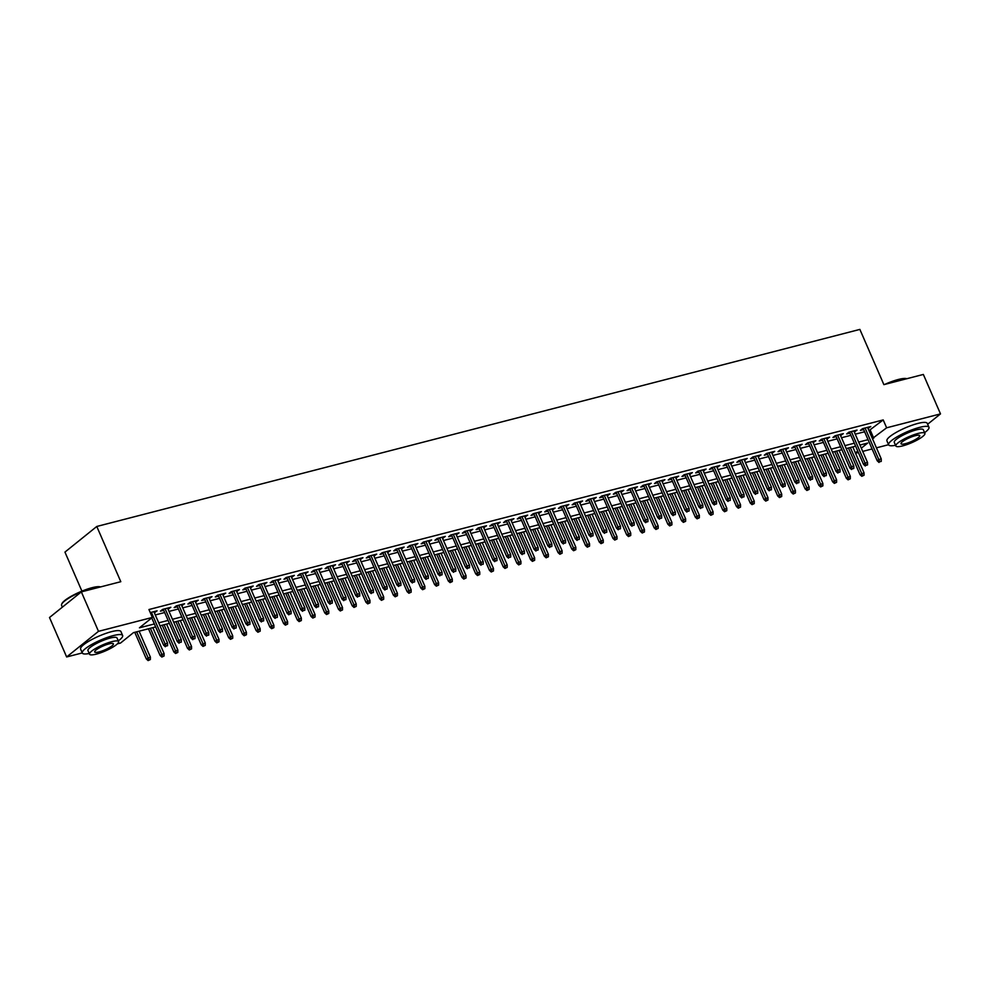 <?xml version="1.0" encoding="UTF-8"?>
<svg xmlns="http://www.w3.org/2000/svg" width="990" height="990" viewBox="0 0 990 990"><rect width="100%" height="100%" fill="white"/><g stroke="black" fill="none" stroke-linecap="round" stroke-linejoin="round"><path stroke-width="1.49" d="M81.922 591.129L64.944 552.098L96.785 526.47L859.877 329.41L883.884 384.64L923.348 374.443L940.5 413.894L927.642 424.24M888.574 444.708L876.435 447.839M872.091 448.965L862.711 451.391M858.367 452.517L855.546 453.234M155.653 626.918L133.427 632.659L120.52 643.054L117.377 643.859M82.257 652.93L66.652 656.964L98.493 631.335L152.361 617.426L139.454 627.808L154.366 623.96M98.493 631.335L81.341 591.884L49.5 617.513L66.652 656.964M154.316 612.723L157.101 610.83L150.27 612.6M168.04 609.184L170.837 607.291L162.595 609.419L160.442 611.139L163.697 610.31M181.764 605.645L184.561 603.739L176.319 605.868L174.166 607.6L177.42 606.759M195.488 602.093L198.285 600.2L190.043 602.328L187.89 604.061L191.144 603.219M209.212 598.554L212.008 596.661L203.767 598.777L201.613 600.509L204.868 599.68M222.936 595.002L225.732 593.109L217.491 595.238L215.337 596.97L218.592 596.129M236.672 591.463L239.456 589.57L231.215 591.698L229.074 593.418L232.316 592.589M250.396 587.924L253.18 586.018L244.938 588.147L242.797 589.879L246.04 589.038M264.12 584.372L266.904 582.479L258.662 584.607L256.521 586.34L259.764 585.498M277.844 580.833L280.628 578.94L272.399 581.056L270.245 582.788L273.488 581.959M291.567 577.281L294.352 575.388L286.122 577.517L283.969 579.249L287.211 578.408M305.291 573.742L308.076 571.849L299.846 573.977L297.693 575.697L300.935 574.868M319.015 570.203L321.8 568.297L313.57 570.426L311.417 572.158L314.659 571.317M332.739 566.651L335.523 564.758L327.294 566.886L325.141 568.619L328.383 567.777M346.463 563.112L349.247 561.219L341.018 563.335L338.865 565.067L342.107 564.238M360.187 559.56L362.971 557.667L354.742 559.796L352.589 561.528L355.831 560.687M373.911 556.021L376.695 554.128L368.466 556.256L366.312 557.976L369.567 557.147M387.635 552.482L390.419 550.576L382.19 552.705L380.036 554.437L383.291 553.596M401.358 548.93L404.143 547.037L395.913 549.165L393.76 550.898L397.015 550.056M415.082 545.391L417.879 543.498L409.637 545.614L407.484 547.346L410.739 546.517M428.806 541.839L431.603 539.946L423.361 542.075L421.208 543.807L424.463 542.966M442.53 538.3L445.327 536.407L437.085 538.535L434.932 540.268L438.186 539.426M456.254 534.761L459.051 532.855L450.809 534.984L448.656 536.716L451.91 535.875M469.978 531.209L472.775 529.316L464.533 531.444L462.38 533.177L465.634 532.335M483.714 527.67L486.498 525.777L478.257 527.893L476.116 529.625L479.358 528.796M497.438 524.118L500.222 522.225L491.981 524.354L489.84 526.086L493.082 525.245M511.162 520.579L513.946 518.686L505.717 520.814L503.564 522.547L506.806 521.705M524.886 517.04L527.67 515.134L519.441 517.263L517.287 518.995L520.53 518.154M538.61 513.488L541.394 511.595L533.164 513.723L531.011 515.456L534.254 514.614M552.333 509.949L555.118 508.056L546.888 510.172L544.735 511.904L547.977 511.075M566.057 506.397L568.842 504.504L560.612 506.632L558.459 508.365L561.701 507.524M579.781 502.858L582.566 500.965L574.336 503.093L572.183 504.826L575.425 503.984M593.505 499.319L596.289 497.413L588.06 499.542L585.907 501.274L589.149 500.433M607.229 495.767L610.013 493.874L601.784 496.002L599.631 497.735L602.873 496.893M620.953 492.228L623.737 490.335L615.508 492.451L613.355 494.183L616.609 493.354M634.677 488.676L637.461 486.783L629.232 488.911L627.078 490.644L630.333 489.803M648.401 485.137L651.197 483.244L642.955 485.372L640.802 487.105L644.057 486.263M662.124 481.598L664.921 479.692L656.679 481.821L654.526 483.553L657.781 482.712M675.848 478.046L678.645 476.153L670.403 478.281L668.25 480.014L671.505 479.172M689.572 474.507L692.369 472.614L684.127 474.73L681.974 476.462L685.229 475.633M703.296 470.955L706.093 469.062L697.851 471.19L695.698 472.923L698.952 472.082M717.032 467.416L719.817 465.523L711.575 467.651L709.434 469.384L712.676 468.542M730.756 463.877L733.541 461.971L725.299 464.1L723.158 465.832L726.4 464.991M744.48 460.325L747.264 458.432L739.023 460.56L736.882 462.293L740.124 461.451M758.204 456.786L760.988 454.893L752.759 457.009L750.606 458.741L753.848 457.912M771.928 453.234L774.712 451.341L766.483 453.47L764.33 455.202L767.572 454.361M785.652 449.695L788.436 447.802L780.207 449.93L778.053 451.663L781.296 450.821M799.376 446.156L802.16 444.25L793.93 446.379L791.777 448.111L795.02 447.27M813.099 442.604L815.884 440.711L807.654 442.839L805.501 444.572L808.743 443.73M826.823 439.065L829.608 437.172L821.378 439.288L819.225 441.02L822.467 440.191M840.547 435.513L843.332 433.62L835.102 435.749L832.949 437.481L836.191 436.639M854.271 431.974L857.055 430.081L848.826 432.209L846.673 433.942L849.927 433.1M868.96 430.65L883.204 419.921L148.933 609.531L152.361 617.426M155.282 614.951L164.662 612.525M169.005 611.399L178.386 608.986M182.729 607.86L192.11 605.435M196.453 604.321L205.833 601.895M210.177 600.769L219.557 598.356M223.901 597.23L233.281 594.804M237.637 593.678L247.005 591.265M251.361 590.139L260.729 587.714M265.085 586.6L274.453 584.174M278.809 583.048L288.177 580.635M292.533 579.509L301.901 577.083M306.257 575.957L315.624 573.544M319.98 572.418L329.348 569.993M333.704 568.879L343.072 566.453M347.428 565.327L356.796 562.914M361.152 561.788L370.532 559.362M374.876 558.236L384.256 555.823M388.6 554.697L397.98 552.271M402.324 551.158L411.704 548.732M416.048 547.606L425.428 545.193M429.771 544.067L439.152 541.641M443.495 540.515L452.875 538.102M457.219 536.976L466.599 534.55M470.955 533.437L480.323 531.011M484.679 529.885L494.047 527.472M498.403 526.346L507.771 523.92M512.127 522.794L521.495 520.381M525.851 519.255L535.219 516.83M539.575 515.716L548.943 513.29M553.299 512.164L562.667 509.751M567.023 508.625L576.39 506.199M580.746 505.073L590.114 502.66M594.47 501.534L603.851 499.108M608.194 497.995L617.574 495.569M621.918 494.443L631.298 492.03M635.642 490.904L645.022 488.478M649.366 487.352L658.746 484.939M663.09 483.813L672.47 481.388M676.813 480.274L686.194 477.848M690.537 476.722L699.918 474.309M704.261 473.183L713.641 470.757M717.998 469.631L727.365 467.218M731.721 466.092L741.089 463.667M745.445 462.553L754.813 460.127M759.169 459.001L768.537 456.588M772.893 455.462L782.261 453.036M786.617 451.91L795.985 449.497M800.341 448.371L809.709 445.946M814.065 444.832L823.433 442.406M827.788 441.28L837.156 438.867M841.512 437.741L850.893 435.315M855.236 434.189L864.616 431.776M867.995 428.435L870.779 426.529L862.55 428.658L860.397 430.39L863.651 429.549M81.341 591.884L120.805 581.699L96.785 526.47M883.204 419.921L886.632 427.804L940.5 413.894M872.388 438.545L886.632 427.804M158.709 622.834L168.09 620.421M172.433 619.294L181.814 616.869M186.169 615.743L195.537 613.33M199.893 612.204L209.261 609.778M213.617 608.664L222.985 606.239M227.341 605.113L236.709 602.7M241.065 601.574L250.433 599.148M254.789 598.022L264.157 595.609M268.513 594.483L277.881 592.057M282.237 590.943L291.604 588.518M295.961 587.392L305.328 584.979M309.684 583.853L319.065 581.427M323.408 580.301L332.789 577.888M337.132 576.762L346.512 574.336M350.856 573.222L360.236 570.797M364.58 569.671L373.96 567.258M378.304 566.132L387.684 563.706M392.028 562.58L401.408 560.167M405.752 559.041L415.132 556.615M419.475 555.501L428.856 553.076M433.212 551.95L442.579 549.537M446.936 548.411L456.303 545.985M460.659 544.859L470.027 542.446M474.383 541.32L483.751 538.894M488.107 537.78L497.475 535.355M501.831 534.229L511.199 531.816M515.555 530.689L524.923 528.264M529.279 527.138L538.647 524.725M543.003 523.599L552.37 521.173M556.726 520.059L566.107 517.634M570.45 516.508L579.831 514.095M584.174 512.968L593.554 510.543M597.898 509.429L607.278 507.004M611.622 505.878L621.002 503.452M625.346 502.338L634.726 499.913M639.07 498.787L648.45 496.374M652.794 495.248L662.174 492.822M666.53 491.708L675.898 489.283M680.254 488.157L689.622 485.731M693.978 484.617L703.346 482.192M707.702 481.066L717.069 478.653M721.425 477.526L730.793 475.101M735.149 473.987L744.517 471.562M748.873 470.436L758.241 468.022M762.597 466.896L771.965 464.471M776.321 463.345L785.689 460.932M790.045 459.805L799.425 457.38M803.769 456.266L813.149 453.841M817.493 452.715L826.873 450.302M831.216 449.175L840.597 446.75M844.94 445.624L854.321 443.211M858.664 442.085L868.044 439.659M861.312 448.173L867.698 443.05L859.951 445.042M855.607 446.168L846.227 448.594M841.884 449.707L832.503 452.133M828.16 453.259L818.779 455.672M814.436 456.798L805.056 459.224M800.712 460.35L791.332 462.763M786.976 463.889L777.608 466.315M773.252 467.429L763.884 469.854M759.528 470.98L750.16 473.393M745.804 474.519L736.436 476.945M732.08 478.071L722.712 480.484M718.356 481.61L708.988 484.036M704.633 485.15L695.265 487.575M690.909 488.701L681.541 491.114M677.185 492.24L667.817 494.666M663.461 495.792L654.081 498.205M649.737 499.331L640.357 501.757M636.013 502.871L626.633 505.296M622.289 506.422L612.909 508.835M608.565 509.961L599.185 512.387M594.841 513.513L585.461 515.926M581.118 517.052L571.737 519.478M567.394 520.591L558.014 523.017M553.658 524.143L544.29 526.556M539.934 527.682L530.566 530.108M526.21 531.234L516.842 533.647M512.486 534.773L503.118 537.199M498.762 538.312L489.394 540.738M485.038 541.864L475.67 544.277M471.314 545.403L461.946 547.829M457.59 548.943L448.223 551.368M443.867 552.494L434.499 554.92M430.143 556.034L420.762 558.459M416.419 559.585L407.039 561.998M402.695 563.124L393.315 565.55M388.971 566.664L379.591 569.089M375.247 570.215L365.867 572.641M361.523 573.755L352.143 576.18M347.799 577.306L338.419 579.719M334.075 580.845L324.695 583.271M320.352 584.385L310.971 586.81M306.615 587.936L297.248 590.349M292.892 591.476L283.524 593.901M279.168 595.027L269.8 597.44M265.444 598.566L256.076 600.992M251.72 602.106L242.352 604.531M237.996 605.657L228.628 608.07M224.272 609.197L214.904 611.622M210.548 612.748L201.18 615.161M196.824 616.287L187.457 618.713M183.101 619.827L173.72 622.252M169.377 623.378L159.996 625.791M855.41 452.925L857.736 451.069M870.297 430.304L873.725 438.199M868.168 427.21L868.638 428.262M854.444 430.749L854.915 431.813M840.72 434.301L841.178 435.353M826.996 437.84L827.454 438.892M813.273 441.379L813.731 442.443M799.549 444.931L800.007 445.983M785.825 448.47L786.283 449.534M772.101 452.022L772.559 453.074M758.377 455.561L758.835 456.613M744.653 459.1L745.111 460.164M730.929 462.652L731.387 463.704M717.205 466.191L717.663 467.255M703.482 469.743L703.94 470.795M689.758 473.282L690.216 474.334M676.034 476.821L676.492 477.885M662.31 480.373L662.768 481.425M648.586 483.912L649.044 484.976M634.85 487.464L635.32 488.516M621.126 491.003L621.596 492.055M607.402 494.542L607.86 495.606M593.678 498.094L594.136 499.146M579.954 501.633L580.412 502.697M566.231 505.185L566.688 506.236M552.507 508.724L552.965 509.776M538.783 512.263L539.241 513.327M525.059 515.815L525.517 516.867M511.335 519.354L511.793 520.418M497.611 522.906L498.069 523.957M483.887 526.445L484.345 527.497M470.163 529.984L470.621 531.048M456.44 533.536L456.897 534.588M442.716 537.075L443.174 538.139M428.992 540.627L429.45 541.679M415.268 544.166L415.726 545.218M401.532 547.705L402.002 548.769M387.808 551.257L388.278 552.309M374.084 554.796L374.554 555.86M360.36 558.348L360.818 559.399M346.636 561.887L347.094 562.939M332.912 565.426L333.37 566.49M319.188 568.978L319.646 570.03M305.464 572.517L305.922 573.581M291.741 576.069L292.199 577.12M278.017 579.608L278.475 580.66M264.293 583.147L264.751 584.211M250.569 586.699L251.027 587.751M236.845 590.238L237.303 591.302M223.121 593.79L223.579 594.841M209.397 597.329L209.855 598.381M195.674 600.868L196.131 601.932M181.95 604.42L182.408 605.472M168.226 607.959L168.684 609.023M154.49 611.511L154.96 612.562M863.181 428.497L877.239 460.808L878.786 459.558L865.062 428.014M879.875 461.748L881.249 461.389L879.875 461.748L878.786 459.558L881.249 458.914L867.537 427.371M877.239 460.808L879.021 462.441M881.249 461.389L881.249 458.914M861.807 476.289L864.035 475.25L861.807 476.289L860.025 474.656L864.035 472.775L852.786 446.898M862.661 475.596L850.323 447.529M860.025 474.656L848.442 448.012M864.035 472.775L864.035 475.25M884.726 384.417A21.458 4.48 -23.5 0 1 898.363 379.479A21.458 4.48 -23.5 0 1 906.716 378.687L906.803 378.725M906.667 378.762A21.99 4.591 156.5 0 0 898.833 379.739A21.99 4.591 156.5 0 0 887.201 383.786M924.586 432.655A21.99 4.591 156.5 0 0 928.966 427.284A21.99 4.591 156.5 0 0 919.549 427.395A21.99 4.591 156.5 0 0 898.202 436.182A21.99 4.591 156.5 0 0 888.624 444.819A21.99 4.591 156.5 0 0 895.542 445.29M928.966 427.284L927.246 423.336A21.99 4.591 156.5 0 0 917.841 423.448A21.99 4.591 156.5 0 0 896.482 432.234A21.99 4.591 156.5 0 0 886.916 440.872L888.624 444.819M895.851 445.995L894.279 442.369A15.828 3.304 -23.5 0 1 901.16 436.144A15.828 3.304 -23.5 0 1 916.542 429.821A15.828 3.304 -23.5 0 1 923.311 429.734L924.895 433.36A15.828 3.304 156.5 0 0 918.114 433.447A15.828 3.304 156.5 0 0 902.744 439.77A15.828 3.304 156.5 0 0 895.851 445.995A15.828 3.304 156.5 0 0 902.62 445.908A15.828 3.304 156.5 0 0 918.002 439.585A15.828 3.304 156.5 0 0 924.895 433.36M915.366 435.662A10.209 2.128 156.5 0 0 905.454 439.733A10.209 2.128 156.5 0 0 901.011 443.743A10.209 2.128 156.5 0 0 905.38 443.693A10.209 2.128 156.5 0 0 915.292 439.622A10.209 2.128 156.5 0 0 919.735 435.612A10.209 2.128 156.5 0 0 915.366 435.662M100.349 586.971A21.99 4.591 156.5 0 0 92.516 587.961A21.99 4.591 156.5 0 0 61.665 604.284L61.937 603.628A21.458 4.48 -23.5 0 1 92.045 587.701A21.458 4.48 -23.5 0 1 100.398 586.909L100.485 586.946M118.268 640.876A21.99 4.591 156.5 0 0 122.636 635.506A21.99 4.591 156.5 0 0 113.231 635.617A21.99 4.591 156.5 0 0 91.884 644.391A21.99 4.591 156.5 0 0 82.306 653.041A21.99 4.591 156.5 0 0 89.224 653.499M122.636 635.506L120.928 631.558A21.99 4.591 156.5 0 0 111.524 631.669A21.99 4.591 156.5 0 0 90.164 640.456A21.99 4.591 156.5 0 0 80.598 649.093L82.306 653.041M89.533 654.217L87.949 650.591A15.828 3.304 -23.5 0 1 94.842 644.366A15.828 3.304 -23.5 0 1 110.224 638.043A15.828 3.304 -23.5 0 1 116.993 637.956L118.577 641.582A15.828 3.304 156.5 0 0 111.796 641.668A15.828 3.304 156.5 0 0 96.426 647.992A15.828 3.304 156.5 0 0 89.533 654.217A15.828 3.304 156.5 0 0 96.302 654.13A15.828 3.304 156.5 0 0 111.684 647.807A15.828 3.304 156.5 0 0 118.577 641.582M109.049 643.884A10.209 2.128 156.5 0 0 99.136 647.955A10.209 2.128 156.5 0 0 94.694 651.965A10.209 2.128 156.5 0 0 99.062 651.915A10.209 2.128 156.5 0 0 108.974 647.844A10.209 2.128 156.5 0 0 113.404 643.834A10.209 2.128 156.5 0 0 109.049 643.884M61.665 604.284A21.99 4.591 156.5 0 0 61.59 605.385L62.358 607.167M849.457 432.036L863.515 464.347L865.062 463.097L851.338 431.553M866.151 465.288L867.525 464.929L866.151 465.288L865.062 463.097L867.525 462.466L853.813 430.922M863.515 464.347L865.297 465.981M867.525 464.929L867.525 462.466M835.733 435.588L849.791 467.899L851.338 466.649L837.614 435.093M852.427 468.839L853.801 468.48L852.427 468.839L851.338 466.649L853.801 466.005L840.089 434.462M849.791 467.899L851.573 469.52M853.801 468.48L853.801 466.005M822.009 439.127L836.055 471.438L837.614 470.188L823.89 438.644M838.703 472.379L840.077 472.02L838.703 472.379L837.614 470.188L840.077 469.557L826.365 438.001M836.055 471.438L837.849 473.071M840.077 472.02L840.077 469.557M808.285 442.679L822.331 474.977L823.89 473.74L810.166 442.183M824.979 475.918L826.353 475.571L824.979 475.918L823.89 473.74L826.353 473.096L812.641 441.552M822.331 474.977L824.126 476.611M826.353 475.571L826.353 473.096M848.084 479.841L850.311 478.789L848.084 479.841L846.302 478.207L850.311 476.314L839.062 450.438M848.937 479.148L836.6 451.081M846.302 478.207L834.719 451.564M850.311 476.314L850.311 478.789M834.36 483.38L836.587 482.328L834.36 483.38L832.578 481.746L836.587 479.865L825.338 453.977M835.213 482.687L822.863 454.62M832.578 481.746L820.995 455.103M836.587 479.865L836.587 482.328M820.636 486.919L822.863 485.88L820.636 486.919L818.841 485.286L822.863 483.405L811.614 457.529M821.49 486.226L809.139 458.16M818.841 485.286L807.258 458.655M822.863 483.405L822.863 485.88M806.912 490.471L809.139 489.419L806.912 490.471L805.118 488.837L809.139 486.956L797.89 461.068M807.766 489.778L795.416 461.711M805.118 488.837L793.535 462.194M809.139 486.956L809.139 489.419M794.562 446.218L808.607 478.529L810.166 477.279L796.443 445.735M811.255 479.469L812.629 479.111L811.255 479.469L810.166 477.279L812.629 476.636L798.918 445.092M808.607 478.529L810.402 480.162M812.629 479.111L812.629 476.636M793.188 494.01L795.416 492.971L793.188 494.01L791.394 492.377L795.416 490.496L784.167 464.619M794.042 493.317L781.692 465.25M791.394 492.377L779.811 465.733M795.416 490.496L795.416 492.971M780.838 449.757L794.883 482.068L796.443 480.818L782.719 449.274M797.532 483.009L798.905 482.65L797.532 483.009L796.443 480.818L798.905 480.187L785.194 448.643M794.883 482.068L796.678 483.702M798.905 482.65L798.905 480.187M779.464 497.562L781.692 496.51L779.464 497.562L777.67 495.928L781.692 494.035L770.443 468.159M780.318 496.869L767.968 468.802M777.67 495.928L766.087 469.285M781.692 494.035L781.692 496.51M767.114 453.309L781.16 485.62L782.706 484.37L768.995 452.814M783.808 486.56L785.181 486.201L783.808 486.56L782.706 484.37L785.181 483.726L771.47 452.183M781.16 485.62L782.954 487.241M785.181 486.201L785.181 483.726M765.74 501.101L767.968 500.049L765.74 501.101L763.946 499.467L767.968 497.586L756.719 471.698M766.594 500.408L754.244 472.341M763.946 499.467L752.363 472.824M767.968 497.586L767.968 500.049M753.39 456.848L767.436 489.159L768.982 487.909L755.271 456.365M770.084 490.1L771.457 489.741L770.084 490.1L768.982 487.909L771.457 487.278L757.746 455.722M767.436 489.159L769.218 490.793M771.457 489.741L771.457 487.278M752.004 504.64L754.244 503.601L752.004 504.64L750.222 503.007L754.244 501.126L742.995 475.25M752.87 503.947L740.52 475.881M750.222 503.007L738.639 476.376M754.244 501.126L754.244 503.601M739.666 460.4L753.712 492.698L755.259 491.461L741.547 459.904M756.36 493.639L757.734 493.292L756.36 493.639L755.259 491.461L757.734 490.817L744.01 459.273M753.712 492.698L755.494 494.332M757.734 493.292L757.734 490.817M738.28 508.192L740.52 507.14L738.28 508.192L736.498 506.558L740.52 504.677L729.271 478.789M739.146 507.499L726.796 479.432M736.498 506.558L724.915 479.915M740.52 504.677L740.52 507.14M725.942 463.939L739.988 496.25L741.535 495L727.823 463.456M742.636 497.19L744.01 496.832L742.636 497.19L741.535 495L744.01 494.357L730.286 462.813M739.988 496.25L741.77 497.883M744.01 496.832L744.01 494.357M724.556 511.731L726.796 510.692L724.556 511.731L722.774 510.098L726.796 508.217L715.547 482.34M725.423 511.038L713.072 482.971M722.774 510.098L711.191 483.454M726.796 508.217L726.796 510.692M712.218 467.478L726.264 499.789L727.811 498.539L714.099 466.995M728.912 500.73L730.286 500.371L728.912 500.73L727.811 498.539L730.286 497.908L716.562 466.364M726.264 499.789L728.046 501.423M730.286 500.371L730.286 497.908M710.832 515.283L713.072 514.231L710.832 515.283L709.05 513.649L713.072 511.756L701.823 485.88M711.699 514.59L699.348 486.523M709.05 513.649L697.467 487.006M713.072 511.756L713.072 514.231M698.495 471.03L712.54 503.341L714.087 502.091L700.376 470.535M715.188 504.281L716.562 503.922L715.188 504.281L714.087 502.091L716.562 501.447L702.838 469.904M712.54 503.341L714.322 504.962M716.562 503.922L716.562 501.447M697.109 518.822L699.348 517.77L697.109 518.822L695.327 517.188L699.348 515.307L688.1 489.419M697.975 518.129L685.625 490.062M695.327 517.188L683.744 490.545M699.348 515.307L699.348 517.77M684.771 474.569L698.816 506.88L700.363 505.63L686.652 474.086M701.465 507.821L702.838 507.462L701.465 507.821L700.363 505.63L702.838 504.999L689.114 473.443M698.816 506.88L700.598 508.514M702.838 507.462L702.838 504.999M683.385 522.361L685.625 521.322L683.385 522.361L681.603 520.728L685.625 518.847L674.363 492.971M684.251 521.668L671.901 493.602M681.603 520.728L670.02 494.097M685.625 518.847L685.625 521.322M671.047 478.121L685.092 510.419L686.639 509.182L672.928 477.625M687.741 511.36L689.114 511.013L687.741 511.36L686.639 509.182L689.114 508.538L675.39 476.994M685.092 510.419L686.874 512.053M689.114 511.013L689.114 508.538M669.661 525.913L671.901 524.861L669.661 525.913L667.879 524.279L671.901 522.386L660.639 496.51M670.527 525.22L658.177 497.153M667.879 524.279L656.296 497.636M671.901 522.386L671.901 524.861M657.323 481.66L671.369 513.971L672.915 512.721L659.204 481.177M674.017 514.911L675.39 514.553L674.017 514.911L672.915 512.721L675.39 512.077L661.666 480.534M671.369 513.971L673.151 515.604M675.39 514.553L675.39 512.077M655.937 529.452L658.177 528.4L655.937 529.452L654.155 527.818L658.177 525.938L646.916 500.061M656.803 528.759L644.453 500.693M654.155 527.818L642.572 501.175M658.177 525.938L658.177 528.4M643.599 485.199L657.645 517.51L659.191 516.26L645.468 484.716M660.293 518.451L661.654 518.092L660.293 518.451L659.191 516.26L661.666 515.629L647.943 484.085M657.645 517.51L659.427 519.144M661.654 518.092L661.666 515.629M642.213 533.004L644.441 531.952L642.213 533.004L640.431 531.37L644.453 529.477L633.192 503.601M643.079 532.311L630.729 504.244M640.431 531.37L628.848 504.727M644.453 529.477L644.441 531.952M629.863 488.751L643.921 521.062L645.468 519.812L631.744 488.256M646.557 522.002L647.93 521.643L646.557 522.002L645.468 519.812L647.943 519.168L634.219 487.625M643.921 521.062L645.703 522.683M647.93 521.643L647.943 519.168M628.489 536.543L630.717 535.491L628.489 536.543L626.707 534.909L630.729 533.028L619.468 507.14M629.355 535.85L617.005 507.783M626.707 534.909L615.124 508.266M630.729 533.028L630.717 535.491M616.139 492.29L630.197 524.601L631.744 523.351L618.02 491.807M632.833 525.542L634.206 525.183L632.833 525.542L631.744 523.351L634.206 522.72L620.495 491.164M630.197 524.601L631.979 526.235M634.206 525.183L634.206 522.72M614.765 540.082L616.993 539.043L614.765 540.082L612.983 538.449L616.993 536.568L605.744 510.692M615.619 539.389L603.281 511.323M612.983 538.449L601.4 511.818M616.993 536.568L616.993 539.043M602.415 495.842L616.473 528.14L618.02 526.903L604.296 495.346M619.109 529.081L620.482 528.734L619.109 529.081L618.02 526.903L620.482 526.259L606.771 494.715M616.473 528.14L618.255 529.774M620.482 528.734L620.482 526.259M601.041 543.634L603.269 542.582L601.041 543.634L599.259 542L603.269 540.107L592.02 514.231M601.895 542.941L589.545 514.874M599.259 542L587.676 515.357M603.269 540.107L603.269 542.582M588.691 499.381L602.749 531.692L604.296 530.442L590.572 498.898M605.385 532.632L606.759 532.274L605.385 532.632L604.296 530.442L606.759 529.798L593.047 498.255M602.749 531.692L604.531 533.325M606.759 532.274L606.759 529.798M587.317 547.173L589.545 546.121L587.317 547.173L585.536 545.539L589.545 543.659L578.296 517.782M588.171 546.48L575.821 518.413M585.536 545.539L573.94 518.896M589.545 543.659L589.545 546.121M574.967 502.92L589.013 535.231L590.572 533.981L576.848 502.437M591.661 536.172L593.035 535.813L591.661 536.172L590.572 533.981L593.035 533.35L579.323 501.806M589.013 535.231L590.807 536.865M593.035 535.813L593.035 533.35M573.594 550.725L575.821 549.673L573.594 550.725L571.799 549.091L575.821 547.198L564.572 521.322M574.447 550.032L562.097 521.965M571.799 549.091L560.216 522.448M575.821 547.198L575.821 549.673M561.243 506.472L575.289 538.783L576.848 537.533L563.124 505.977M577.937 539.711L579.311 539.364L577.937 539.711L576.848 537.533L579.311 536.889L565.599 505.346M575.289 538.783L577.083 540.404M579.311 539.364L579.311 536.889M559.87 554.264L562.097 553.212L559.87 554.264L558.075 552.63L562.097 550.749L550.848 524.861M560.724 553.571L548.373 525.504M558.075 552.63L546.492 525.987M562.097 550.749L562.097 553.212M547.519 510.011L561.565 542.322L563.124 541.072L549.4 509.528M564.213 543.263L565.587 542.904L564.213 543.263L563.124 541.072L565.587 540.441L551.875 508.885M561.565 542.322L563.36 543.956M565.587 542.904L565.587 540.441M546.146 557.803L548.373 556.764L546.146 557.803L544.351 556.17L548.373 554.289L537.125 528.413M547 557.11L534.649 529.044M544.351 556.17L532.769 529.539M548.373 554.289L548.373 556.764M533.796 513.562L547.841 545.861L549.388 544.624L535.677 513.067M550.49 546.802L551.863 546.455L550.49 546.802L549.388 544.624L551.863 543.98L538.152 512.436M547.841 545.861L549.636 547.495M551.863 546.455L551.863 543.98M532.422 561.355L534.649 560.303L532.422 561.355L530.628 559.721L534.649 557.828L523.401 531.952M533.276 560.662L520.926 532.595M530.628 559.721L519.045 533.078M534.649 557.828L534.649 560.303M520.072 517.102L534.117 549.413L535.664 548.163L521.953 516.619M536.766 550.353L538.139 549.995L536.766 550.353L535.664 548.163L538.139 547.519L524.428 515.976M534.117 549.413L535.899 551.046M538.139 549.995L538.139 547.519M506.348 520.641L520.394 552.952L521.94 551.702L508.229 520.158M523.042 553.893L524.415 553.534L523.042 553.893L521.94 551.702L524.415 551.071L510.704 519.527M520.394 552.952L522.175 554.586M524.415 553.534L524.415 551.071M492.624 524.193L506.67 556.504L508.217 555.254L494.505 523.698M509.318 557.432L510.692 557.085L509.318 557.432L508.217 555.254L510.692 554.61L496.968 523.067M506.67 556.504L508.452 558.125M510.692 557.085L510.692 554.61M518.698 564.894L520.926 563.842L518.698 564.894L516.904 563.261L520.926 561.38L509.677 535.503M519.552 564.201L507.202 536.135M516.904 563.261L505.321 536.617M520.926 561.38L520.926 563.842M504.962 568.433L507.202 567.394L504.962 568.433L503.18 566.812L507.202 564.919L495.953 539.043M505.828 567.753L493.478 539.686M503.18 566.812L491.597 540.169M507.202 564.919L507.202 567.394M491.238 571.985L493.478 570.933L491.238 571.985L489.456 570.351L493.478 568.47L482.229 542.582M492.104 571.292L479.754 543.225M489.456 570.351L477.873 543.708M493.478 568.47L493.478 570.933M478.9 527.732L492.946 560.043L494.493 558.793L480.781 527.249M495.594 560.984L496.968 560.625L495.594 560.984L494.493 558.793L496.968 558.162L483.244 526.606M492.946 560.043L494.728 561.677M496.968 560.625L496.968 558.162M477.514 575.524L479.754 574.485L477.514 575.524L475.732 573.891L479.754 572.01L468.505 546.134M478.38 574.831L466.03 546.765M475.732 573.891L464.149 547.26M479.754 572.01L479.754 574.485M465.176 531.271L479.222 563.582L480.769 562.345L467.057 530.788M481.87 564.523L483.244 564.176L481.87 564.523L480.769 562.345L483.244 561.701L469.52 530.157M479.222 563.582L481.004 565.216M483.244 564.176L483.244 561.701M463.79 579.076L466.03 578.024L463.79 579.076L462.008 577.442L466.03 575.549L454.781 549.673M464.657 578.383L452.306 550.316M462.008 577.442L450.425 550.799M466.03 575.549L466.03 578.024M451.452 534.823L465.498 567.134L467.045 565.884L453.333 534.34M468.146 568.074L469.52 567.716L468.146 568.074L467.045 565.884L469.52 565.24L455.796 533.697M465.498 567.134L467.28 568.767M469.52 567.716L469.52 565.24M450.066 582.615L452.306 581.563L450.066 582.615L448.284 580.982L452.306 579.101L441.045 553.224M450.933 581.922L438.582 553.856M448.284 580.982L436.701 554.338M452.306 579.101L452.306 581.563M437.729 538.362L451.774 570.673L453.321 569.423L439.61 537.879M454.422 571.614L455.796 571.255L454.422 571.614L453.321 569.423L455.796 568.792L442.072 537.248M451.774 570.673L453.556 572.307M455.796 571.255L455.796 568.792M436.343 586.154L438.582 585.115L436.343 586.154L434.561 584.533L438.582 582.64L427.321 556.764M437.209 585.474L424.858 557.407M434.561 584.533L422.978 557.89M438.582 582.64L438.582 585.115M424.005 541.914L438.05 574.225L439.597 572.975L425.886 541.419M440.699 575.153L442.072 574.806L440.699 575.153L439.597 572.975L442.072 572.331L428.348 540.788M438.05 574.225L439.832 575.846M442.072 574.806L442.072 572.331M422.619 589.706L424.858 588.654L422.619 589.706L420.837 588.072L424.858 586.191L413.597 560.303M423.485 589.013L411.135 560.946M420.837 588.072L409.254 561.429M424.858 586.191L424.858 588.654M410.281 545.453L424.326 577.764L425.873 576.514L412.149 544.97M426.975 578.705L428.336 578.346L426.975 578.705L425.873 576.514L428.348 575.883L414.624 544.327M424.326 577.764L426.108 579.398M428.336 578.346L428.348 575.883M408.895 593.245L411.135 592.206L408.895 593.245L407.113 591.612L411.135 589.731L399.873 563.855M409.761 592.552L397.411 564.486M407.113 591.612L395.53 564.981M411.135 589.731L411.135 592.206M396.545 548.992L410.603 581.303L412.149 580.066L398.425 548.51M413.251 582.244L414.612 581.897L413.251 582.244L412.149 580.066L414.624 579.422L400.9 547.878M410.603 581.303L412.385 582.937M414.612 581.897L414.624 579.422M395.171 596.797L397.398 595.745L395.171 596.797L393.389 595.163L397.411 593.27L386.15 567.394M396.037 596.104L383.687 568.037M393.389 595.163L381.806 568.52M397.411 593.27L397.398 595.745M382.821 552.544L396.879 584.855L398.425 583.605L384.702 552.061M399.514 585.795L400.888 585.437L399.514 585.795L398.425 583.605L400.888 582.962L387.177 551.418M396.879 584.855L398.661 586.488M400.888 585.437L400.888 582.962M381.447 600.336L383.675 599.284L381.447 600.336L379.665 598.702L383.675 596.822L372.426 570.945M382.301 599.643L369.963 571.577M379.665 598.702L368.082 572.059M383.675 596.822L383.675 599.284M369.097 556.083L383.155 588.394L384.702 587.144L370.978 555.6M385.791 589.335L387.164 588.976L385.791 589.335L384.702 587.144L387.164 586.513L373.453 554.969M383.155 588.394L384.937 590.028M387.164 588.976L387.164 586.513M367.723 603.875L369.951 602.836L367.723 603.875L365.941 602.254L369.951 600.361L358.702 574.485M368.577 603.195L356.239 575.128M365.941 602.254L354.358 575.611M369.951 600.361L369.951 602.836M355.373 559.635L369.431 591.946L370.978 590.696L357.254 559.14M372.067 592.874L373.44 592.527L372.067 592.874L370.978 590.696L373.44 590.052L359.729 558.509M369.431 591.946L371.213 593.567M373.44 592.527L373.44 590.052M353.999 607.427L356.227 606.375L353.999 607.427L352.217 605.793L356.227 603.912L344.978 578.024M354.853 606.734L342.503 578.667M352.217 605.793L340.634 579.15M356.227 603.912L356.227 606.375M341.649 563.174L355.695 595.485L357.254 594.235L343.53 562.691M358.343 596.425L359.716 596.067L358.343 596.425L357.254 594.235L359.716 593.604L346.005 562.048M355.695 595.485L357.489 597.119M359.716 596.067L359.716 593.604M340.275 610.966L342.503 609.927L340.275 610.966L338.493 609.333L342.503 607.452L331.254 581.576M341.129 610.273L328.779 582.207M338.493 609.333L326.898 582.702M342.503 607.452L342.503 609.927M327.925 566.713L341.971 599.024L343.53 597.787L329.806 566.231M344.619 599.965L345.993 599.618L344.619 599.965L343.53 597.787L345.993 597.143L332.281 565.599M341.971 599.024L343.765 600.658M345.993 599.618L345.993 597.143M326.552 614.518L328.779 613.466L326.552 614.518L324.757 612.884L328.779 610.991L317.53 585.115M327.405 613.825L315.055 585.758M324.757 612.884L313.174 586.241M328.779 610.991L328.779 613.466M314.201 570.265L328.247 602.576L329.806 601.326L316.082 569.782M330.895 603.516L332.269 603.158L330.895 603.516L329.806 601.326L332.269 600.683L318.557 569.139M328.247 602.576L330.041 604.209M332.269 603.158L332.269 600.683M312.828 618.057L315.055 617.005L312.828 618.057L311.033 616.423L315.055 614.543L303.806 588.666M313.681 617.364L301.331 589.298M311.033 616.423L299.45 589.78M315.055 614.543L315.055 617.005M300.477 573.804L314.523 606.115L316.082 604.865L302.358 573.321M317.171 607.056L318.545 606.697L317.171 607.056L316.082 604.865L318.545 604.234L304.833 572.678M314.523 606.115L316.317 607.749M318.545 606.697L318.545 604.234M299.104 621.596L301.331 620.557L299.104 621.596L297.309 619.975L301.331 618.082L290.082 592.206M299.958 620.916L287.607 592.849M297.309 619.975L285.726 593.332M301.331 618.082L301.331 620.557M286.754 577.356L300.799 609.667L302.346 608.417L288.635 576.861M303.447 610.595L304.821 610.248L303.447 610.595L302.346 608.417L304.821 607.773L291.11 576.23M300.799 609.667L302.594 611.288M304.821 610.248L304.821 607.773M285.38 625.148L287.607 624.096L285.38 625.148L283.586 623.514L287.607 621.633L276.358 595.745M286.234 624.455L273.884 596.388M283.586 623.514L272.002 596.871M287.607 621.633L287.607 624.096M273.03 580.895L287.075 613.206L288.622 611.956L274.911 580.412M289.724 614.146L291.097 613.788L289.724 614.146L288.622 611.956L291.097 611.325L277.386 579.769M287.075 613.206L288.857 614.84M291.097 613.788L291.097 611.325M271.644 628.687L273.884 627.648L271.644 628.687L269.862 627.054L273.884 625.173L262.635 599.297M272.51 627.994L260.16 599.928M269.862 627.054L258.279 600.423M273.884 625.173L273.884 627.648M259.306 584.434L273.351 616.745L274.898 615.508L261.187 583.952M276 617.686L277.373 617.339L276 617.686L274.898 615.508L277.373 614.864L263.649 583.32M273.351 616.745L275.133 618.379M277.373 617.339L277.373 614.864M257.92 632.239L260.16 631.187L257.92 632.239L256.138 630.605L260.16 628.712L248.911 602.836M258.786 631.546L246.436 603.479M256.138 630.605L244.555 603.962M260.16 628.712L260.16 631.187M245.582 587.986L259.627 620.297L261.174 619.047L247.463 587.503M262.276 621.237L263.649 620.879L262.276 621.237L261.174 619.047L263.649 618.404L249.926 586.86M259.627 620.297L261.41 621.93M263.649 620.879L263.649 618.404M244.196 635.778L246.436 634.726L244.196 635.778L242.414 634.145L246.436 632.264L235.187 606.387M245.062 635.085L232.712 607.019M242.414 634.145L230.831 607.501M246.436 632.264L246.436 634.726M231.858 591.525L245.904 623.836L247.451 622.586L233.739 591.042M248.552 624.777L249.926 624.418L248.552 624.777L247.451 622.586L249.926 621.955L236.202 590.399M245.904 623.836L247.686 625.47M249.926 624.418L249.926 621.955M230.472 639.317L232.712 638.278L230.472 639.317L228.69 637.696L232.712 635.803L221.463 609.927M231.338 638.637L218.988 610.57M228.69 637.696L217.107 611.053M232.712 635.803L232.712 638.278M218.134 595.077L232.18 627.388L233.727 626.138L220.015 594.582M234.828 628.316L236.202 627.969L234.828 628.316L233.727 626.138L236.202 625.494L222.478 593.951M232.18 627.388L233.962 629.009M236.202 627.969L236.202 625.494M216.748 642.869L218.988 641.817L216.748 642.869L214.966 641.235L218.988 639.354L207.739 613.466M217.614 642.176L205.264 614.109M214.966 641.235L203.383 614.592M218.988 639.354L218.988 641.817M204.41 598.616L218.456 630.927L220.003 629.677L206.291 598.133M221.104 631.868L222.478 631.509L221.104 631.868L220.003 629.677L222.478 629.046L208.754 597.49M218.456 630.927L220.238 632.561M222.478 631.509L222.478 629.046M203.024 646.408L205.264 645.369L203.024 646.408L201.242 644.775L205.264 642.894L194.003 617.018M203.891 645.715L191.54 617.649M201.242 644.775L189.659 618.144M205.264 642.894L205.264 645.369M190.686 602.155L204.732 634.466L206.279 633.229L192.567 601.673M207.38 635.407L208.754 635.06L207.38 635.407L206.279 633.229L208.754 632.585L195.03 601.041M204.732 634.466L206.514 636.1M208.754 635.06L208.754 632.585M189.3 649.96L191.54 648.908L189.3 649.96L187.518 648.326L191.54 646.433L180.279 620.557M190.167 649.267L177.816 621.2M187.518 648.326L175.935 621.683M191.54 646.433L191.54 648.908M176.963 605.707L191.008 638.018L192.555 636.768L178.844 605.224M193.656 638.958L195.03 638.6L193.656 638.958L192.555 636.768L195.03 636.125L181.306 604.581M191.008 638.018L192.79 639.651M195.03 638.6L195.03 636.125M175.577 653.499L177.816 652.447L175.577 653.499L173.794 651.865L177.816 649.985L166.555 624.108M176.443 652.806L164.093 624.74M173.794 651.865L162.212 625.222M177.816 649.985L177.816 652.447M163.239 609.246L177.284 641.557L178.831 640.307L165.107 608.763M179.933 642.498L181.294 642.139L179.933 642.498L178.831 640.307L181.306 639.676L167.582 608.12M177.284 641.557L179.066 643.191M181.294 642.139L181.306 639.676M161.853 657.038L164.08 655.999L161.853 657.038L160.071 655.417L164.093 653.524L152.831 627.648M162.719 656.345L150.369 628.291M160.071 655.417L148.488 628.774M164.093 653.524L164.08 655.999M151.742 617.921L163.56 645.109L165.107 643.859L151.383 612.303M166.196 646.037L167.57 645.69L166.196 646.037L165.107 643.859L167.582 643.215L153.858 611.672M163.56 645.109L165.342 646.73M167.57 645.69L167.582 643.215M148.129 660.59L150.356 659.538L148.129 660.59L146.347 658.956L150.369 657.075L139.107 631.187M148.995 659.897L136.645 631.83M146.347 658.956L134.764 632.313M150.369 657.075L150.356 659.538"/></g></svg>
